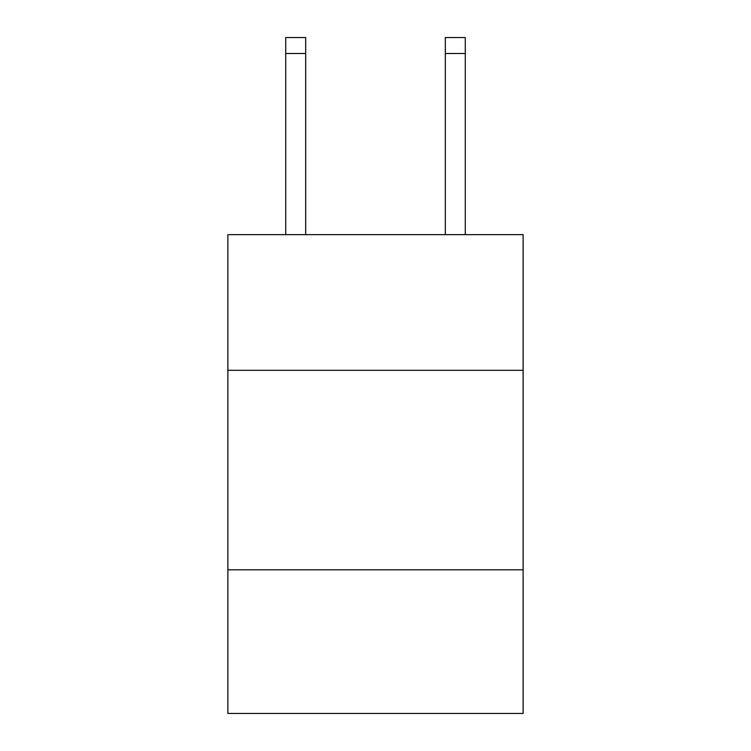<?xml version="1.0" encoding="UTF-8"?>
<svg xmlns="http://www.w3.org/2000/svg" width="751" height="751" viewBox="0 0 751 751"><rect width="100%" height="100%" fill="white"/><g stroke="black" fill="none" stroke-linecap="round" stroke-linejoin="round"><path stroke-width="1.13" d="M523.128 370.309L523.128 234.65L227.872 234.65L227.872 370.309L523.128 370.309L523.128 713.45L227.872 713.45L227.872 370.309M523.128 569.812L227.872 569.812M305.676 234.65L305.676 53.509L285.727 53.509L285.727 37.55L305.676 37.55L305.676 53.509M285.727 234.65L285.727 53.509M465.273 234.65L465.273 37.55L445.324 37.55L445.324 234.65M445.324 53.509L465.273 53.509"/></g></svg>
